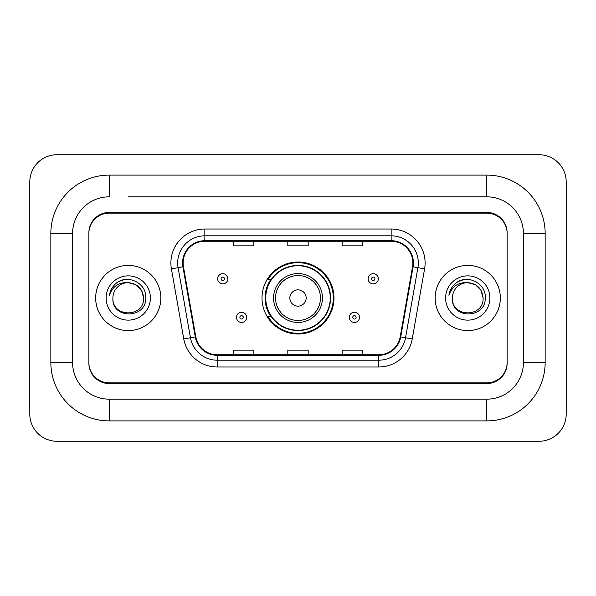<?xml version="1.0" encoding="UTF-8"?>
<svg xmlns="http://www.w3.org/2000/svg" width="596" height="596" viewBox="0 0 596 596"><rect width="100%" height="100%" fill="white"/><g stroke="black" fill="none" stroke-linecap="round" stroke-linejoin="round"><path stroke-width="0.89" d="M262.017 298A35.983 35.983 0 0 0 298 333.983A35.983 35.983 0 0 0 333.983 298A35.983 35.983 0 0 0 298 262.017A35.983 35.983 0 0 0 262.017 298M270.644 316.334A32.929 32.929 0 0 1 270.644 279.666M128.252 196.829L486.761 196.829L128.252 196.829M545.154 233.498L523.422 233.498L523.422 362.502L523.422 233.498A36.669 36.669 0 0 0 486.761 196.829L486.761 175.105L109.239 175.105A58.393 58.393 0 0 0 50.846 233.498L50.846 362.502A58.393 58.393 0 0 0 109.239 420.895L486.761 420.895A58.393 58.393 0 0 0 545.154 362.502L545.154 233.498A58.393 58.393 0 0 0 486.761 175.105M486.761 420.895L486.761 399.171L109.239 399.171L486.761 399.171A36.669 36.669 0 0 0 523.422 362.502L545.154 362.502M50.846 362.502L72.578 362.502L72.578 233.498L72.578 362.502A36.669 36.669 0 0 0 109.239 399.171L109.239 420.895M486.761 213.13L109.239 213.13A20.368 20.368 0 0 0 88.871 233.498L88.871 362.502A20.368 20.368 0 0 0 109.239 382.87L486.761 382.87A20.368 20.368 0 0 0 507.129 362.502L507.129 233.498A20.368 20.368 0 0 0 486.761 213.13M109.239 175.105L109.239 196.829A36.669 36.669 0 0 0 72.578 233.498L50.846 233.498M566.2 181.892A27.163 27.163 0 0 0 539.037 154.736L56.963 154.736A27.163 27.163 0 0 0 29.8 181.892L29.8 414.108A27.163 27.163 0 0 0 56.963 441.263L539.037 441.263A27.163 27.163 0 0 0 566.2 414.108L566.2 181.892M507.129 233.498L507.129 232.82A20.368 20.368 0 0 0 486.761 212.444L109.239 212.444A20.368 20.368 0 0 0 88.871 232.82L88.871 233.498M88.871 362.502L88.871 363.18A20.368 20.368 0 0 0 109.239 383.556L486.761 383.556A20.368 20.368 0 0 0 507.129 363.18L507.129 362.502M95.665 298A32.594 32.594 0 0 0 128.252 330.594A32.594 32.594 0 0 0 160.846 298A32.594 32.594 0 0 0 128.252 265.406A32.594 32.594 0 0 0 95.665 298A32.594 32.594 0 0 0 128.252 330.594A32.594 32.594 0 0 0 160.846 298A32.594 32.594 0 0 0 128.252 265.406A32.594 32.594 0 0 0 95.665 298M435.155 298A32.594 32.594 0 0 0 467.748 330.594A32.594 32.594 0 0 0 500.335 298A32.594 32.594 0 0 0 467.748 265.406A32.594 32.594 0 0 0 435.155 298A32.594 32.594 0 0 0 467.748 330.594A32.594 32.594 0 0 0 500.335 298A32.594 32.594 0 0 0 467.748 265.406A32.594 32.594 0 0 0 435.155 298M183.114 262.963A21.724 21.724 0 0 1 204.845 241.238L391.155 241.238A21.724 21.724 0 0 1 412.551 266.74L400.199 336.807A21.724 21.724 0 0 1 378.803 354.762L217.197 354.762A21.724 21.724 0 0 1 195.801 336.807L183.449 266.74A21.724 21.724 0 0 1 183.114 262.963M182.57 262.963A22.268 22.268 0 0 0 182.912 266.829L195.265 336.904A22.268 22.268 0 0 0 217.197 355.305L378.803 355.305A22.268 22.268 0 0 0 400.736 336.904L413.088 266.829A22.268 22.268 0 0 0 391.155 240.695L204.845 240.695A22.268 22.268 0 0 0 182.57 262.963M171.41 268.863A33.95 33.95 0 0 1 204.845 229.013L391.155 229.013A33.95 33.95 0 0 1 424.59 268.863L412.238 338.93A33.95 33.95 0 0 1 378.803 366.987L217.197 366.987A33.95 33.95 0 0 1 183.762 338.93L171.41 268.863L178.1 267.678A27.163 27.163 0 0 1 204.845 235.807L391.155 235.807A27.163 27.163 0 0 1 417.9 267.678L405.548 337.753A27.163 27.163 0 0 1 378.803 360.193L217.197 360.193A27.163 27.163 0 0 1 190.452 337.753L178.1 267.678A27.163 27.163 0 0 1 177.683 262.963M88.871 232.82L88.871 363.18M507.129 363.18L507.129 232.82M287.816 241.238L287.816 245.835L308.184 245.835L308.184 241.238M233.498 241.238L233.498 245.835L253.866 245.835L253.866 241.238M342.134 241.238L342.134 245.835L362.502 245.835L362.502 241.238M308.184 354.762L308.184 350.165L287.816 350.165L287.816 354.762M253.866 354.762L253.866 350.165L233.498 350.165L233.498 354.762M362.502 354.762L362.502 350.165L342.134 350.165L342.134 354.762M143.599 298C144.545 317.802 111.966 317.802 112.905 298C111.474 319.456 146.445 318.957 145.752 298C146.944 283.324 127.879 273.81 116.585 282.973C112.592 286.169 110.208 290.282 109.418 295.311C112.577 286.303 118.857 282.087 128.252 282.653L135.925 284.709L141.543 290.327L143.599 298C144.545 317.802 111.966 317.802 112.905 298C111.966 317.802 144.545 317.802 143.599 298C144.545 317.802 111.966 317.802 112.905 298C111.966 317.802 144.545 317.802 143.599 298L141.543 290.327L135.925 284.709L128.252 282.653L135.925 284.709L141.543 290.327L143.599 298C142.69 288.673 137.572 283.562 128.252 282.653A15.347 15.347 0 0 0 112.905 298M106.118 298A22.141 22.141 0 0 0 128.252 320.141A22.141 22.141 0 0 0 150.393 298A22.141 22.141 0 0 0 128.252 275.859A22.141 22.141 0 0 0 106.118 298M116.578 282.981L118.738 281.528L125.831 279.129M306.15 298A8.15 8.15 0 0 0 298 289.85A8.15 8.15 0 0 0 289.85 298A8.15 8.15 0 0 0 298 306.15A8.15 8.15 0 0 0 306.15 298M322.443 298A24.443 24.443 0 0 0 298 273.557A24.443 24.443 0 0 0 273.557 298A24.443 24.443 0 0 0 298 322.443A24.443 24.443 0 0 0 322.443 298A24.443 24.443 0 0 1 298 322.443A24.443 24.443 0 0 1 273.557 298M330.251 298A32.251 32.251 0 0 0 298 265.749A32.251 32.251 0 0 0 265.749 298A32.251 32.251 0 0 0 298 330.251A32.251 32.251 0 0 0 330.251 298M333.306 298A35.306 35.306 0 0 1 267.827 316.334L271.098 316.334A32.556 32.556 0 0 0 330.556 298.075A32.556 32.556 0 0 0 271.098 279.666L267.827 279.666A35.306 35.306 0 0 1 333.306 298M483.095 298C484.034 317.802 451.455 317.802 452.401 298C450.971 319.456 485.941 318.957 485.248 298C486.433 283.324 467.368 273.81 456.082 282.973C452.088 286.169 449.697 290.282 448.915 295.311C452.073 286.303 458.354 282.087 467.748 282.653L475.422 284.709L481.039 290.327L483.095 298C484.034 317.802 451.455 317.802 452.401 298C451.455 317.802 484.034 317.802 483.095 298C484.034 317.802 451.455 317.802 452.401 298A15.347 15.347 0 0 1 467.748 282.653L475.422 284.709L481.039 290.327L483.095 298L481.039 290.327L475.422 284.709L467.748 282.653C477.068 283.562 482.186 288.673 483.095 298M445.607 298A22.141 22.141 0 0 0 467.748 320.141A22.141 22.141 0 0 0 489.882 298A22.141 22.141 0 0 0 467.748 275.859A22.141 22.141 0 0 0 445.607 298M456.074 282.981L458.235 281.528L465.32 279.129M227.858 278.786A5.096 5.096 0 0 1 222.77 283.875A5.096 5.096 0 0 1 217.674 278.786A5.096 5.096 0 0 1 222.77 273.691A5.096 5.096 0 0 1 227.858 278.786A5.096 5.096 0 0 0 222.77 273.691A5.096 5.096 0 0 0 217.674 278.786M378.326 278.786A5.096 5.096 0 0 1 373.23 283.875A5.096 5.096 0 0 1 368.142 278.786A5.096 5.096 0 0 1 373.23 273.691A5.096 5.096 0 0 1 378.326 278.786A5.096 5.096 0 0 0 373.23 273.691A5.096 5.096 0 0 0 368.142 278.786M236.485 317.348A5.096 5.096 0 0 1 241.574 312.259A5.096 5.096 0 0 1 246.67 317.348A5.096 5.096 0 0 1 241.574 322.443A5.096 5.096 0 0 1 236.485 317.348A5.096 5.096 0 0 0 241.574 322.443A5.096 5.096 0 0 0 246.67 317.348M349.33 317.348A5.096 5.096 0 0 1 354.426 312.259A5.096 5.096 0 0 1 359.515 317.348A5.096 5.096 0 0 1 354.426 322.443A5.096 5.096 0 0 1 349.33 317.348A5.096 5.096 0 0 0 354.426 322.443A5.096 5.096 0 0 0 359.515 317.348M391.155 229.013L391.155 240.695M178.1 267.678L182.912 266.829M217.197 366.987L217.197 355.305M378.803 355.305L378.803 366.987M400.736 336.904L412.238 338.93M183.762 338.93L195.265 336.904M413.088 266.829L424.59 268.863M204.845 229.013L204.845 240.695M320.454 298A22.454 22.454 0 0 0 298 275.546A22.454 22.454 0 0 0 275.546 298A22.454 22.454 0 0 0 298 320.454A22.454 22.454 0 0 0 320.454 298M221.071 278.786A1.699 1.699 0 0 0 222.77 280.485A1.699 1.699 0 0 0 224.469 278.786A1.699 1.699 0 0 0 222.77 277.088A1.699 1.699 0 0 0 221.071 278.786M371.531 278.786A1.699 1.699 0 0 0 373.23 280.485A1.699 1.699 0 0 0 374.929 278.786A1.699 1.699 0 0 0 373.23 277.088A1.699 1.699 0 0 0 371.531 278.786M243.272 317.348A1.699 1.699 0 0 0 241.574 315.656A1.699 1.699 0 0 0 239.875 317.348A1.699 1.699 0 0 0 241.574 319.046A1.699 1.699 0 0 0 243.272 317.348M356.125 317.348A1.699 1.699 0 0 0 354.426 315.656A1.699 1.699 0 0 0 352.728 317.348A1.699 1.699 0 0 0 354.426 319.046A1.699 1.699 0 0 0 356.125 317.348"/></g></svg>
